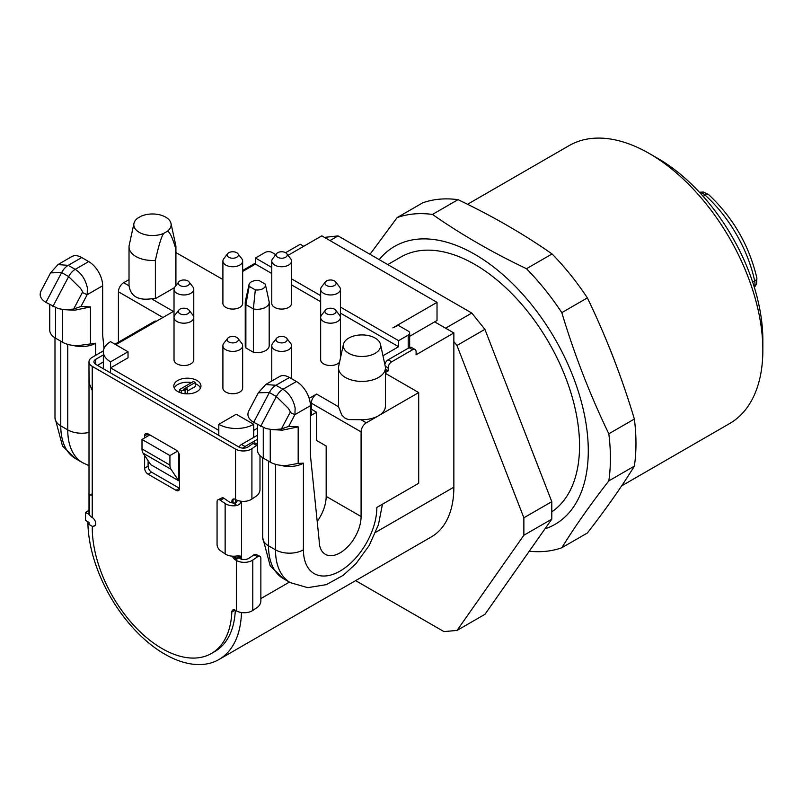 <?xml version="1.0" encoding="UTF-8"?>
<svg xmlns="http://www.w3.org/2000/svg" width="803" height="803" viewBox="0 0 803 803"><rect width="100%" height="100%" fill="white"/><g stroke="black" fill="none" stroke-linecap="round" stroke-linejoin="round"><path stroke-width="1.2" d="M387.779 264.578L400.747 257.09A148.123 85.519 60 0 1 547.365 340.03A148.123 85.519 60 0 1 551.802 511.822M355.609 580.629L443.959 631.6L457.048 630.425L523.867 535.25L523.867 517.784L456.957 345.461L453.856 341.606L453.856 332.954L434.654 321.873L409.66 336.296M303.725 246.28L300.242 244.263L285.617 252.704A5.601 3.232 0 0 0 276.543 253.678A5.601 3.232 0 0 0 281.652 258.225A5.601 3.232 0 0 0 286.761 253.678A5.601 3.232 0 0 0 285.617 252.704M385.41 372.482L388.14 370.896L385.41 369.32M416.074 353.762L416.074 354.775A11.112 6.414 0 0 0 416.185 354.705L416.074 351.754A4.938 2.851 120 0 0 415.051 349.486A4.938 2.851 120 0 0 412.581 349.737L391.633 361.832A4.938 2.851 120 0 0 388.14 367.874L388.14 370.896M416.074 354.775L453.856 332.954M103.346 361.972L97.484 365.355M92.837 526.668L89.003 524.459L89.003 522.432L85.519 520.414L85.519 512.374L89.003 514.392L89.003 370.253L89.314 383.583L92.245 390.549L92.245 517.544A4.938 2.851 60 0 1 95.467 521.9A4.938 2.851 60 0 1 94.714 525.855A4.938 2.851 60 0 1 93.991 526.075A4.938 2.851 -120 0 0 93.268 526.296A4.938 2.851 -120 0 0 92.255 528.615A98.749 57.013 -120 0 0 135.747 627.424A98.749 57.013 -120 0 0 211.45 653.461L214.943 651.444A98.749 57.013 -120 0 0 235.309 610.22L236.423 610.862A11.112 6.414 180 0 0 252.784 610.451L257.693 607.078A4.938 2.59 115.8 0 0 260.865 600.865L260.865 558.537A4.938 2.59 115.8 0 0 259.841 556.278A4.938 2.59 115.8 0 0 257.693 556.69L252.784 560.062A11.112 6.414 180 0 1 236.423 560.474L235.389 559.882A4.938 2.851 60 0 1 232.388 556.168M89.003 523.777L87.898 523.165A108.626 62.714 -120 0 0 136.129 631.268A108.626 62.714 -120 0 0 219.008 659.494A108.626 62.714 -120 0 0 241.462 612.538M143.095 453.183L150.723 464.636L178.657 480.756L171.029 469.303L143.095 453.183A12.346 7.127 -60 0 1 142.001 448.917L142.001 439.432L169.925 455.562L169.925 465.047A12.346 7.127 120 0 0 171.029 469.303M178.657 452.892L178.657 480.756M177.473 451.206L169.925 455.562M149.85 434.905L142.001 439.432M148.103 435.909L148.103 433.891A4.938 2.851 -120 0 0 145.634 433.65A4.938 2.851 -120 0 0 144.62 435.909L148.103 433.891L176.038 450.021A4.938 2.851 -120 0 1 179.531 456.064L179.531 488.314L151.596 472.194A4.938 2.851 -120 0 1 148.103 466.141L148.103 460.701M245.236 302.38L245.236 345.702A11.975 6.916 0 0 0 245.879 347.93L245.879 304.598A11.975 6.916 180 0 1 245.236 302.38A11.975 6.916 180 0 1 245.337 301.516L249.01 284.633A8.271 4.778 180 0 1 259.118 280.578L265.261 284.132A8.271 4.778 180 0 1 265.422 284.633A8.271 4.778 180 0 1 255.314 289.873L249.161 286.33L245.879 304.598L253.367 308.924L253.367 352.246A11.975 6.916 0 0 0 269.186 345.702L269.186 302.38A11.975 6.916 180 0 1 253.367 308.924L255.314 289.873M265.422 284.633L269.095 301.516A11.975 6.916 180 0 1 269.186 302.38M253.367 352.246L245.879 347.93M249.161 286.33A8.271 4.778 180 0 1 249.01 284.633M325.426 310.119L321.521 315.157A9.877 5.701 0 0 0 320.658 317.486A9.877 5.701 0 0 0 330.535 323.187A9.877 5.701 0 0 0 340.412 317.486A9.877 5.701 0 0 0 339.549 315.157L335.644 310.119A5.601 3.232 0 0 0 334.49 309.145A5.601 3.232 0 0 0 325.426 310.119A5.601 3.232 0 0 0 330.535 314.666A5.601 3.232 0 0 0 335.644 310.119M325.426 281.893A5.601 3.232 0 0 0 330.535 286.45A5.601 3.232 0 0 0 335.644 281.893A5.601 3.232 0 0 0 334.49 280.93A5.601 3.232 0 0 0 325.426 281.893L321.521 286.932A9.877 5.701 0 0 0 320.658 289.261L320.658 359.814A9.877 5.701 0 0 0 328.507 365.395A9.877 5.701 0 0 0 339.579 362.103M276.543 338.334L272.639 343.373A9.877 5.701 0 0 0 271.775 345.702A9.877 5.701 0 0 0 281.652 351.403A9.877 5.701 0 0 0 291.529 345.702A9.877 5.701 0 0 0 290.666 343.373L286.761 338.334A5.601 3.232 0 0 0 285.617 337.37A5.601 3.232 0 0 0 276.543 338.334A5.601 3.232 0 0 0 281.652 342.891A5.601 3.232 0 0 0 286.761 338.334M320.658 289.261A9.877 5.701 0 0 0 330.535 294.962A9.877 5.701 0 0 0 340.412 289.261A9.877 5.701 0 0 0 339.549 286.932L335.644 281.893M276.543 253.678L272.639 258.717A9.877 5.701 0 0 0 271.775 261.035A9.877 5.701 0 0 0 281.652 266.747A9.877 5.701 0 0 0 291.529 261.035A9.877 5.701 0 0 0 290.666 258.717L286.761 253.678M271.775 261.035L271.775 303.373A9.877 5.701 0 0 0 281.652 309.075A9.877 5.701 0 0 0 291.529 303.373L291.529 261.035M227.661 253.678L223.756 258.717A9.877 5.701 0 0 0 222.903 261.035A9.877 5.701 0 0 0 232.77 266.747A9.877 5.701 0 0 0 242.647 261.035A9.877 5.701 0 0 0 241.793 258.717L237.889 253.678A5.601 3.232 0 0 0 236.734 252.704A5.601 3.232 0 0 0 227.661 253.678A5.601 3.232 0 0 0 232.77 258.225A5.601 3.232 0 0 0 237.889 253.678M222.903 261.035L222.903 303.373A9.877 5.701 0 0 0 232.77 309.075A9.877 5.701 0 0 0 242.647 303.373L242.647 261.035M178.788 281.893L174.883 286.932A9.877 5.701 0 0 0 174.02 289.261A9.877 5.701 0 0 0 183.897 294.962A9.877 5.701 0 0 0 193.774 289.261A9.877 5.701 0 0 0 192.911 286.932L189.006 281.893A5.601 3.232 0 0 0 187.852 280.93A5.601 3.232 0 0 0 178.788 281.893A5.601 3.232 0 0 0 183.897 286.45A5.601 3.232 0 0 0 189.006 281.893M178.788 310.119L174.883 315.157A9.877 5.701 0 0 0 174.02 317.486A9.877 5.701 0 0 0 183.897 323.187A9.877 5.701 0 0 0 193.774 317.486A9.877 5.701 0 0 0 192.911 315.157L189.006 310.119A5.601 3.232 0 0 0 187.852 309.145A5.601 3.232 0 0 0 178.788 310.119A5.601 3.232 0 0 0 183.897 314.666A5.601 3.232 0 0 0 189.006 310.119M174.02 289.261L174.02 359.814A9.877 5.701 0 0 0 183.897 365.516A9.877 5.701 0 0 0 193.774 359.814L193.774 289.261M227.661 338.334L223.756 343.373A9.877 5.701 0 0 0 222.903 345.702A9.877 5.701 0 0 0 232.77 351.403A9.877 5.701 0 0 0 242.647 345.702A9.877 5.701 0 0 0 241.793 343.373L237.889 338.334A5.601 3.232 0 0 0 236.734 337.37A5.601 3.232 0 0 0 227.661 338.334A5.601 3.232 0 0 0 232.77 342.891A5.601 3.232 0 0 0 237.889 338.334M222.903 345.702L222.903 388.03A9.877 5.701 0 0 0 232.77 393.731A9.877 5.701 0 0 0 242.647 388.03L242.647 345.702M179.531 389.545L193.493 381.485L195.239 382.489L183.656 389.184L187.48 388.983L185.102 390.358L181.277 390.549L179.531 389.545L179.531 392.416M343.433 344.357A18.67 10.78 0 0 0 348.763 353.32A18.67 10.78 0 0 0 370.163 355.378A18.67 10.78 0 0 0 380.481 344.357A18.67 10.78 0 0 0 361.952 334.921A18.67 10.78 0 0 0 343.433 344.357L338.685 366.188A23.458 13.541 0 0 0 338.505 367.874L338.505 406.177A23.458 13.541 0 0 0 338.525 406.76L341.857 415.131L345.37 418.453L348.622 419.588L360.948 419.708A23.458 13.541 0 0 0 378.544 415.753L366.319 422.81A7.408 4.276 120 0 0 361.089 431.873L361.089 516.54L326.169 496.384L326.169 445.986L316.573 440.445L316.573 412.22L311.333 409.199L310.41 409.731M177.784 380.471A13.581 7.839 0 0 0 173.809 386.022A13.581 7.839 0 0 0 187.39 393.861A13.581 7.839 0 0 0 200.961 386.022A13.581 7.839 0 0 0 192.579 378.775A13.581 7.839 0 0 0 177.784 380.471M385.41 373.355L418.694 392.567L378.544 415.753A23.458 13.541 0 0 0 385.41 406.177L385.41 367.874A23.458 13.541 0 0 0 385.229 366.188L380.481 344.357M340.412 307.057L398.619 340.663L398.619 346.715L382.961 355.749M398.619 346.715L340.412 313.1M320.658 301.697L291.529 284.884M271.775 273.482L255.464 264.067L242.647 271.464M175.927 252.543L222.903 279.524M118.432 342.178L118.432 291.78A7.408 4.276 -60 0 1 123.672 282.706L129.022 279.625M155.381 298.666L155.381 260.363A23.458 13.541 180 0 1 129.022 246.933L129.022 285.226A23.458 13.541 0 0 0 129.042 285.808C130.718 296.337 138.196 300.653 151.466 298.756A23.458 13.541 0 0 0 155.381 298.666L174.402 287.685M175.917 285.597A23.458 13.541 0 0 0 175.927 285.226L175.927 246.933A23.458 13.541 180 0 1 175.747 248.609C172.203 236.835 169.363 231.083 167.225 231.354A18.67 10.78 0 0 0 170.989 223.415A18.67 10.78 0 0 0 159.626 214.802A18.67 10.78 0 0 0 141.047 216.238L137.714 218.155A18.67 10.78 0 0 0 133.95 223.415A18.67 10.78 0 0 0 143.225 234.115A18.67 10.78 0 0 0 163.902 233.282L167.225 231.354M151.466 298.756L173.418 311.434L115.813 344.698M218.807 424.315L236.263 414.238L253.728 424.315A24.692 14.253 180 0 1 218.807 424.315L218.807 430.368L110.573 367.874L128.028 357.797L128.028 351.754L110.573 361.832A24.692 14.253 180 0 1 103.346 351.754A24.692 14.253 180 0 1 110.573 341.666L128.028 351.754M253.728 424.315L253.728 430.368L257.482 428.19M309.165 398.348L316.573 394.082L338.525 406.76M195.239 382.489L195.239 386.524L187.48 391.001M181.277 390.549L181.277 393.018M185.102 390.358L185.102 393.741M187.48 388.983L187.48 393.018L186.085 393.821M191.576 382.589A13.581 7.839 0 0 0 177.784 384.507A13.581 7.839 0 0 0 174.261 388.03M200.509 388.03A13.581 7.839 0 0 0 195.239 383.653M317.205 521.398A29.621 17.104 120 0 0 326.169 496.384M257.482 424.536L257.482 450.051A19.754 11.403 180 0 0 263.274 458.111L270.25 462.147A19.754 11.403 180 0 0 287.906 465.278L298.184 463.411L298.184 426.865L282.445 430.157L272.448 429.635L266.054 428.571L253.668 422.328C248.127 418.855 246.601 414.87 249.071 410.373L258.024 393.34M253.668 422.328L269.386 392.506L258.265 392.808M298.184 426.865L288.719 426.373L281.361 429.013L290.124 412.391C290.485 411.939 289.823 410.524 288.136 408.145L276.373 396.541L269.386 392.506A12.346 7.127 -60 0 1 275.961 385.269L265.803 384.547M258.295 392.828L265.753 384.486L279.585 376.507A19.754 11.403 60 0 1 289.461 377.48L296.437 381.515A19.754 11.403 60 0 1 310.41 405.706L310.41 455.09L319.182 540.73A29.621 17.104 120 0 0 325.325 554.291A29.621 17.104 120 0 0 348.151 546.351A29.621 17.104 120 0 0 361.089 516.54M298.184 463.411L303.424 463.15L303.424 549.834A51.924 29.972 120 0 0 340.131 571.023A51.924 29.972 120 0 0 376.848 507.436L418.694 483.276L418.694 392.567M272.829 429.655L281.361 429.013M288.719 426.373L294.902 414.649L295.143 408.085C293.356 399.583 289.291 393.319 282.947 389.304L275.961 385.269L289.461 377.48M65.103 309.717L74.699 310.219L90.448 306.927L80.983 306.435L73.625 309.085L64.712 309.697L58.318 308.643L45.932 302.39C40.391 298.917 38.855 294.932 41.334 290.435L50.549 272.9M45.932 302.39L61.65 272.568L50.529 272.869L50.288 273.401M73.625 309.085L82.388 292.463C82.749 292.001 82.077 290.576 80.39 288.197L68.636 276.603L61.65 272.568A12.346 7.127 -60 0 1 68.225 265.331L58.057 264.609M50.559 272.89L58.017 264.548L71.838 256.569A19.754 11.403 60 0 1 81.715 257.542L68.225 265.331L75.201 269.366L88.701 261.577A19.754 11.403 60 0 1 102.664 285.768L102.664 335.152L104.029 348.422M88.701 261.577L81.715 257.542M82.388 292.463A12.346 0.673 27.8 0 0 87.156 294.711L87.407 288.116C85.61 279.635 81.545 273.381 75.201 269.366A12.346 7.127 -60 0 0 68.636 276.603L52.918 306.425M49.746 304.598L49.746 330.113A19.754 11.403 0 0 0 55.527 338.173L62.514 342.208A19.754 11.403 0 0 0 80.17 345.34L95.687 343.212L95.687 355.307M129.022 246.933A23.458 13.541 180 0 1 129.203 245.246L133.95 223.415M170.989 223.415L175.747 245.246A23.458 13.541 180 0 1 175.927 246.933M338.505 367.874A23.458 13.541 0 0 0 345.37 377.45A23.458 13.541 0 0 0 370.936 380.381A23.458 13.541 0 0 0 385.41 367.874M361.089 431.873L311.333 403.156A7.408 4.276 -60 0 1 316.573 394.082M163.902 233.282C161.764 235.48 158.924 244.513 155.381 260.363M175.747 285.818L175.747 248.609M271.775 267.429L255.464 258.014L255.464 264.067M291.529 278.832L320.658 295.655M275.8 254.631L272.056 252.473A4.938 2.851 180 0 0 265.07 252.473L255.464 258.014M288.046 255.334L321.802 235.841L437.023 302.36L392.858 327.865L398.268 325.345L408.215 331.087A4.938 2.851 180 0 1 409.66 333.104A4.938 2.851 180 0 1 408.215 335.122L398.619 340.663M437.023 302.36L437.023 320.507L434.654 321.873M95.738 364.351A6.173 3.563 180 0 1 93.931 361.832A6.173 3.563 180 0 1 95.738 359.312L95.738 364.351L239.043 447.08A4.938 2.851 -60 0 1 241.502 444.471L244.995 446.488A4.938 2.851 120 0 0 243.179 448.124M110.573 361.832L110.573 372.913M384.848 364.421A4.938 2.851 -60 0 1 388.14 359.814L409.088 347.719A4.938 2.851 -60 0 1 411.558 347.478L415.051 349.486M316.573 412.22L311.333 415.241L311.333 412.22A4.938 2.851 120 0 0 310.41 410.022M257.482 439.281L244.995 446.488M257.482 435.246L241.502 444.471M225.141 553.919L225.141 503.531L220.233 500.159A4.938 2.59 -115.8 0 0 218.085 499.747A4.938 2.59 -115.8 0 0 217.061 502.005L217.061 544.334A4.938 2.59 -115.8 0 0 220.233 550.547L225.141 553.919A11.112 6.414 0 0 0 237.196 555.877L240.408 556.067L241.803 559.199A6.173 3.563 180 0 0 249 558.226L253.909 554.853A4.938 2.59 -64.2 0 1 256.057 554.441L259.841 556.278M218.085 499.747L221.869 497.91A4.938 2.59 64.2 0 1 224.017 498.322L220.233 500.159M225.141 503.531A11.112 6.414 0 0 0 237.196 505.478L232.77 502.929A6.173 3.563 0 0 1 228.915 501.694L224.017 498.322M241.332 501.263L239.716 504.154L237.196 505.478M237.969 555.756A4.938 2.851 -60 0 1 238.009 556.349L238.009 557.232L235.65 558.597A4.938 2.851 60 0 1 233.824 556.208M87.898 523.165L88.039 521.87M176.038 490.332L179.531 488.314A4.938 2.851 -120 0 1 178.507 490.583A4.938 2.851 -120 0 1 176.038 490.332L148.103 474.212A4.938 2.851 -120 0 1 144.62 468.159L144.62 455.462M144.62 437.926L144.62 435.909M257.482 444.942A4.938 2.59 115.8 0 0 256.819 445.314L251.911 448.686L251.911 499.085L256.819 495.712A4.938 2.59 115.8 0 0 259.991 489.489L259.991 455.602M257.482 444.179L255.183 443.065A4.938 2.59 -64.2 0 0 253.035 443.477L248.137 446.859A6.173 3.563 180 0 1 239.043 447.08M251.911 448.686A11.112 6.414 180 0 1 235.55 449.098L92.245 366.369A11.112 6.414 180 0 1 88.992 361.832A11.112 6.414 180 0 1 92.245 357.295L103.396 350.861M251.911 499.085A11.112 6.414 180 0 1 235.55 499.496L235.389 499.406A4.938 2.851 60 0 0 232.92 499.155A4.938 2.851 60 0 0 231.906 501.423L233.031 500.771A4.938 2.851 60 0 1 233.553 498.944M233.031 500.771L233.031 502.949M231.906 502.819L231.906 501.423M235.389 559.882L238.882 557.864A4.938 2.851 60 0 1 238.009 557.232M238.882 557.864L241.502 559.37M211.45 653.461A98.749 57.013 -120 0 0 231.826 612.047A4.938 2.851 60 0 1 232.84 609.979A4.938 2.851 60 0 1 235.309 610.22M89.003 382.318A11.112 6.414 180 0 1 88.992 381.987L88.992 361.832M89.003 492.52A11.112 6.414 0 0 0 88.992 492.851A11.112 6.414 0 0 0 89.003 493.193M95.216 525.413A4.938 2.851 -120 0 1 95.115 525.433A4.938 2.851 -120 0 0 94.403 525.654L93.268 526.296M89.003 513.348A11.112 6.414 180 0 1 88.992 513.017L88.992 492.851M114.939 344.186L154.216 321.511A4.938 2.851 -60 0 1 156.525 321.19M103.346 354.916L95.738 359.312M242.647 270.46L255.464 263.053M85.519 512.374L88.992 510.367M219.008 659.494L431.362 536.896A108.626 62.714 -120 0 0 453.856 487.17L453.856 341.606M324.462 237.377L338.073 235.901L329.983 240.569M445.585 328.186L471.793 313.05L338.073 235.901M456.957 345.461L484.892 329.34L471.793 313.05M523.867 517.784L551.791 501.664L484.892 329.34M523.867 535.25L551.802 519.119L551.791 501.664M457.048 630.425L484.982 614.295L551.802 519.119M311.333 403.156L311.333 409.199M238.19 446.588A24.692 14.253 0 0 0 239.384 446.518M92.245 517.544A11.112 6.414 180 0 1 89.314 514.562L89.314 494.357L91.04 495.26L92.245 493.363M91.662 494.919L89.314 494.357M235.65 499.546L235.65 503.079A4.938 2.851 120 0 0 237.467 500.379M235.65 556.108L235.65 558.597M232.77 502.929L235.65 503.079M529.247 551.239A185.162 106.899 -120 0 0 561.809 547.756C574.466 527.21 590.135 504.916 608.815 480.887A185.162 106.899 -120 0 0 608.815 433.791C590.135 395.146 574.466 354.765 561.809 312.638A185.162 106.899 -120 0 0 526.487 268.704L552.052 253.949A185.162 106.899 60 0 1 587.374 297.883C606.054 336.527 621.723 376.908 634.37 419.036A185.162 106.899 60 0 1 634.37 466.131C621.723 486.678 606.054 508.972 587.374 533.001L561.809 547.756M561.809 312.638L587.374 297.883M432.486 214.431A185.162 106.899 -120 0 0 397.164 217.583L422.719 202.828A185.162 106.899 60 0 1 458.041 199.666L432.486 214.431C460.802 234.255 492.139 252.353 526.487 268.704M608.815 480.887L634.37 466.131M634.37 419.036L608.815 433.791M370.002 254.32L397.164 217.583M552.052 253.949C523.727 234.115 492.39 216.027 458.041 199.666M379.187 259.62A160.47 92.646 60 0 1 551.019 332.291A160.47 92.646 60 0 1 544.966 528.856M621.632 485.895L729.616 423.552A160.47 92.646 -120 0 0 762.85 350.098A160.47 92.646 -120 0 0 649.376 153.554A160.47 92.646 -120 0 0 569.146 145.604L467.537 204.273M762.85 350.098L762.85 340.02A148.123 85.519 -120 0 0 658.109 158.593L649.376 153.554M169.925 465.047L142.001 448.917M360.948 419.708L366.319 422.81M123.672 282.706L129.042 285.808M290.124 412.391A12.346 0.673 27.8 0 0 294.902 414.649L310.41 405.706M270.25 462.147L270.25 429.414M280.649 465.298A19.754 11.403 0 0 0 303.424 463.15M275.489 464.305L275.489 549.834A71.668 41.375 120 0 0 290.335 582.637L283.349 578.612A71.668 41.375 -60 0 1 268.503 545.799L268.503 461.133M303.424 549.834A19.754 11.403 180 0 1 275.489 549.834L268.503 545.799A19.754 11.403 0 0 1 262.722 537.739L262.722 457.78M263.274 458.111L263.274 427.628M260.654 426.363L276.373 396.541A12.346 7.127 -60 0 1 282.947 389.304L296.437 381.515M80.983 306.435L87.156 294.711L102.664 285.768M90.448 343.473L90.448 306.927M62.514 342.208L62.514 309.486M72.912 345.36A19.754 11.403 0 0 0 95.687 343.212M67.753 344.367L67.753 429.896A71.668 41.375 120 0 0 82.599 462.699L75.612 458.674A71.668 41.375 -60 0 1 60.767 425.861L67.753 429.896A19.754 11.403 180 0 0 89.003 432.426M75.612 458.674L62.514 446.046L54.985 417.801A19.754 11.403 0 0 0 60.767 425.861L60.767 341.195M55.527 338.173L55.527 307.69M162.949 317.486L118.432 291.78M218.807 430.368L218.807 435.407M409.088 347.719L412.581 349.737M388.14 359.814L391.633 361.832M385.229 366.198L388.14 367.874M238.009 556.349L241.502 558.366L241.502 501.283M144.62 468.159L148.103 466.141M148.103 474.212L151.596 472.194M253.035 443.477L256.819 445.314M235.55 449.098L235.55 499.496M253.909 554.853L257.693 556.69M252.784 560.062L252.784 610.451M236.423 560.474L236.423 610.862M231.826 612.047L235.149 610.129M92.245 366.369L92.245 390.549M95.115 525.433L93.991 526.075M155.089 322.013L154.216 321.511M453.856 487.17L375.684 532.299M289.411 582.105L260.865 598.586M408.215 348.221L408.215 335.122M253.728 437.424L253.728 430.368M608.845 346.324A160.47 92.646 60 0 1 613.883 359.082M699.694 192.549A11.112 6.414 60 0 1 705.154 195.179L703.137 196.344M699.403 192.238L703.468 192.037L708.698 194.677A7.408 2.961 132 0 0 705.154 195.179A101.218 58.438 60 0 1 754.69 280.99A11.112 6.414 60 0 1 754.238 287.032M708.698 194.677C733.159 217.663 749.219 245.487 756.888 278.169A7.408 2.961 168 0 1 754.69 280.99L752.682 282.144M340.412 358.268L340.412 289.261M291.529 378.675L291.529 345.702M271.775 381.003L271.775 345.702M382.469 504.194L378.434 524.74L369.209 545.478L356.04 563.606L343.303 575.269L326.329 584.644L307.71 587.666L290.335 582.637M283.349 578.612L270.25 565.985L262.722 537.739M89.003 465.63L82.599 462.699M54.985 417.801L54.985 337.842M103.346 351.754L103.346 368.738M409.66 347.438L409.66 333.104M756.888 278.169L756.577 283.981L754.368 287.424"/></g></svg>
